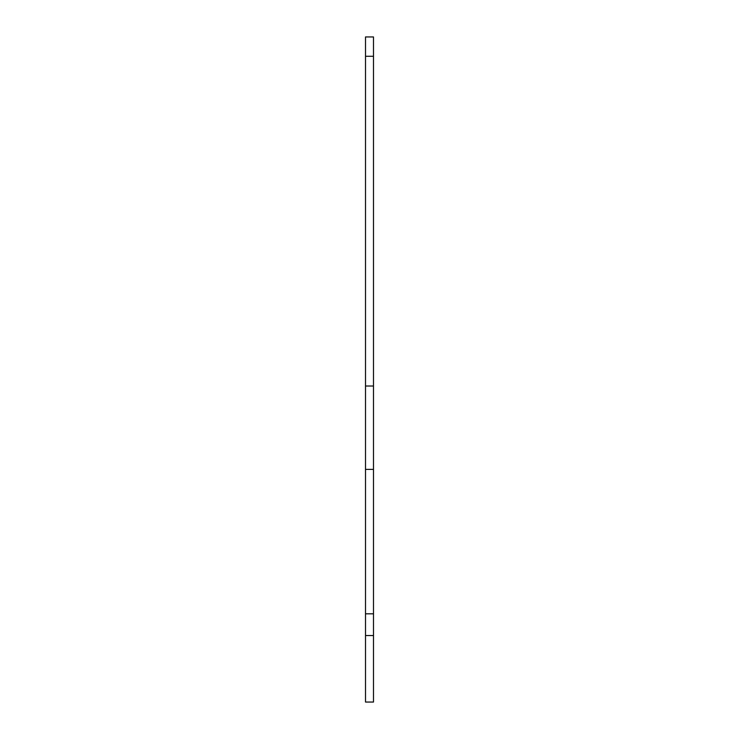 <?xml version="1.0" encoding="UTF-8"?>
<svg xmlns="http://www.w3.org/2000/svg" width="739" height="739" viewBox="0 0 739 739"><rect width="100%" height="100%" fill="white"/><g stroke="black" fill="none" stroke-linecap="round" stroke-linejoin="round"><path stroke-width="1.11" d="M365.509 613.813L373.491 613.813L373.491 469.376L365.509 469.376L365.509 613.813L373.491 613.813L373.491 635.54L365.509 635.54L365.509 702.05L373.491 702.05L373.491 635.54L373.491 702.05L365.509 702.05L365.509 386.017L365.509 469.376L373.491 469.376L373.491 386.017L365.509 386.017L365.509 56.275L373.491 56.275L373.491 635.54L365.509 635.54L365.509 613.813M365.509 36.95L373.491 36.95L365.509 36.95L365.509 56.275L365.509 36.95M365.509 386.017L365.509 56.275L373.491 56.275L373.491 386.017L365.509 386.017M373.491 56.275L373.491 36.95L373.491 56.275"/></g></svg>
